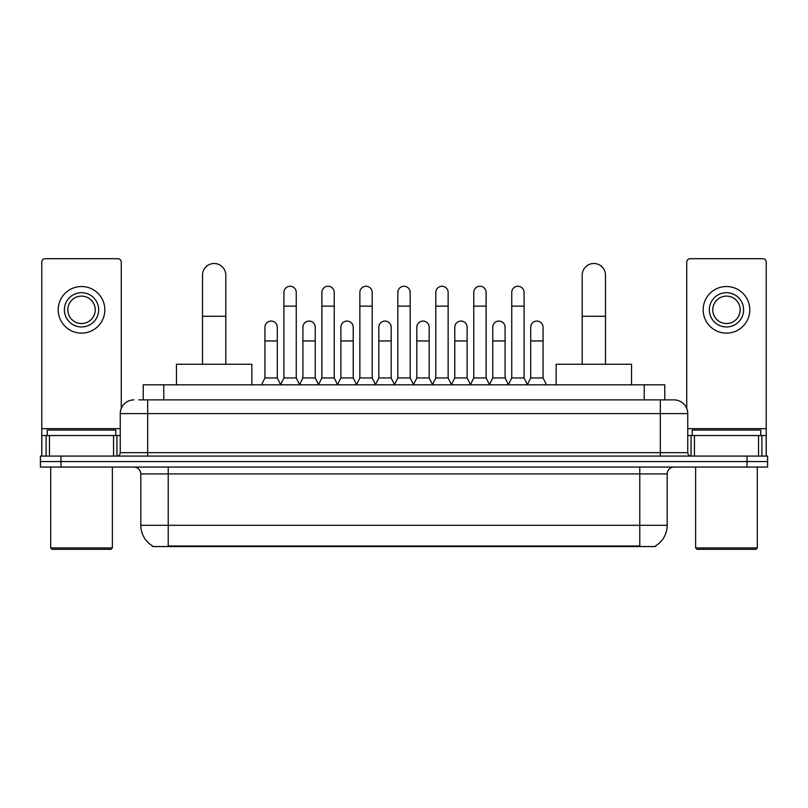 <?xml version="1.0" encoding="UTF-8"?>
<svg xmlns="http://www.w3.org/2000/svg" width="808" height="808" viewBox="0 0 808 808"><rect width="100%" height="100%" fill="white"/><g stroke="black" fill="none" stroke-linecap="round" stroke-linejoin="round"><path stroke-width="1.21" d="M138.754 399.889L147.662 399.889L138.754 399.889L143.218 399.889L143.218 384.81L664.782 384.81L664.782 399.889M655.54 545.885L655.54 546.562L152.459 546.562L152.459 545.885M152.662 546.006A23.988 23.988 0 0 1 140.814 525.311L168.226 525.311L168.226 546.006L639.774 546.006L639.774 525.311L667.186 525.311L667.186 473.912A6.858 6.858 0 0 1 674.044 467.054M140.814 525.311L140.814 473.912C140.4 469.751 138.118 467.458 133.956 467.054M655.339 546.006A23.988 23.988 0 0 0 667.186 525.311M60.964 456.086L767.6 456.086L767.6 461.57L40.4 461.57L40.4 467.054L60.964 467.054L60.964 461.57L40.4 461.57L40.4 456.086L60.964 456.086L60.964 461.57L767.6 461.57L767.6 467.054L60.964 467.054M133.956 399.889A13.706 13.706 0 0 0 120.251 413.595L120.251 452.662A3.424 3.424 0 0 1 116.817 456.086M674.044 399.889L660.338 399.889L674.044 399.889A13.706 13.706 0 0 1 687.749 413.595L687.749 452.662C687.951 454.742 689.093 455.884 691.183 456.086M687.749 413.595L147.662 413.595L147.662 399.889L660.338 399.889L660.338 452.662L687.749 452.662M113.564 456.086L113.564 435.532L49.48 435.532L49.48 456.086M121.281 408.383L121.281 262.125A3.424 3.424 0 0 0 117.847 258.701L45.197 258.701A3.424 3.424 0 0 0 41.774 262.125L41.774 435.532L49.48 435.532M113.564 435.532L120.251 435.532M41.774 456.086L41.774 435.532M81.527 292.688A17.14 17.14 0 0 0 64.388 309.828A17.14 17.14 0 0 0 81.527 326.957A17.14 17.14 0 0 0 98.657 309.828A17.14 17.14 0 0 0 81.527 292.688M81.527 296.122A13.706 13.706 0 0 0 67.811 309.828A13.706 13.706 0 0 0 81.527 323.533A13.706 13.706 0 0 0 95.233 309.828A13.706 13.706 0 0 0 81.527 296.122M81.527 333.128A23.301 23.301 0 0 0 104.828 309.828A23.301 23.301 0 0 0 81.527 286.527A23.301 23.301 0 0 0 58.216 309.828A23.301 23.301 0 0 0 81.527 333.128M110.999 549.299L52.055 549.299L50.682 547.935L112.362 547.935L110.999 549.299M50.682 467.054L50.682 547.935M112.362 467.054L112.362 547.935M115.797 435.532L115.797 430.048L47.258 430.048L47.258 435.532M202.495 364.246L202.495 275.144A11.655 11.655 0 0 1 214.15 263.499A11.655 11.655 0 0 1 225.796 275.144A11.655 11.655 0 0 0 214.15 263.499M225.796 364.246L225.796 275.144M251.844 384.81L251.844 364.246L176.447 364.246L176.447 384.81M582.204 364.246L582.204 275.144A11.655 11.655 0 0 1 593.85 263.499A11.655 11.655 0 0 1 605.505 275.144A11.655 11.655 0 0 0 593.85 263.499M605.505 364.246L605.505 275.144M631.553 384.81L631.553 364.246L556.156 364.246L556.156 384.81M280.497 384.81L283.921 377.952L296.253 377.952L299.687 384.81M296.253 377.952L296.253 292.415A6.171 6.171 0 0 0 290.092 286.254A6.171 6.171 0 0 1 290.476 286.264M283.921 377.952L283.921 306.131L296.253 306.131M283.921 306.131L283.921 292.415A6.171 6.171 0 0 1 290.092 286.254M318.463 384.81L321.887 377.952L334.229 377.952L337.653 384.81M334.229 377.952L334.229 292.415A6.171 6.171 0 0 0 328.058 286.254A6.171 6.171 0 0 1 328.442 286.264M321.887 377.952L321.887 306.131L334.229 306.131M321.887 306.131L321.887 292.415A6.171 6.171 0 0 1 328.058 286.254M356.429 384.81L359.863 377.952L372.195 377.952L375.629 384.81M372.195 377.952L372.195 292.415A6.171 6.171 0 0 0 366.034 286.254A6.171 6.171 0 0 1 366.418 286.264M359.863 377.952L359.863 306.131L372.195 306.131M359.863 306.131L359.863 292.415A6.171 6.171 0 0 1 366.034 286.254M394.405 384.81L397.829 377.952L410.171 377.952L413.595 384.81M410.171 377.952L410.171 292.415A6.171 6.171 0 0 0 404 286.254A6.171 6.171 0 0 1 404.384 286.264M397.829 377.952L397.829 306.131L410.171 306.131M397.829 306.131L397.829 292.415A6.171 6.171 0 0 1 404 286.254M432.371 384.81L435.805 377.952L448.137 377.952L451.571 384.81M448.137 377.952L448.137 292.415A6.171 6.171 0 0 0 441.966 286.254A6.171 6.171 0 0 1 442.36 286.264M435.805 377.952L435.805 306.131L448.137 306.131M435.805 306.131L435.805 292.415A6.171 6.171 0 0 1 441.966 286.254M470.347 384.81L473.771 377.952L486.113 377.952L489.537 384.81M486.113 377.952L486.113 292.415A6.171 6.171 0 0 0 479.942 286.254A6.171 6.171 0 0 1 480.326 286.264M473.771 377.952L473.771 306.131L486.113 306.131M473.771 306.131L473.771 292.415A6.171 6.171 0 0 1 479.942 286.254M508.313 384.81L511.747 377.952L524.079 377.952L527.503 384.81M524.079 377.952L524.079 292.415A6.171 6.171 0 0 0 517.908 286.254A6.171 6.171 0 0 1 518.302 286.264M511.747 377.952L511.747 306.131L524.079 306.131M511.747 306.131L511.747 292.415A6.171 6.171 0 0 1 517.908 286.254M261.509 384.81L264.933 377.952L277.275 377.952L280.598 384.608M277.275 377.952L277.275 327.24A6.171 6.171 0 0 0 271.488 321.079A6.171 6.171 0 0 1 277.275 327.24M264.933 377.952L264.933 340.946L277.275 340.946M264.933 340.946L264.933 327.24A6.171 6.171 0 0 1 271.488 321.079M299.576 384.608L302.909 377.952L315.241 377.952L318.564 384.608M315.241 377.952L315.241 327.24A6.171 6.171 0 0 0 309.464 321.079A6.171 6.171 0 0 1 315.241 327.24M302.909 377.952L302.909 340.946L315.241 340.946M302.909 340.946L302.909 327.24A6.171 6.171 0 0 1 309.464 321.079M337.552 384.608L340.875 377.952L353.217 377.952L356.54 384.608M353.217 377.952L353.217 327.24A6.171 6.171 0 0 0 347.43 321.079A6.171 6.171 0 0 1 353.217 327.24M340.875 377.952L340.875 340.946L353.217 340.946M340.875 340.946L340.875 327.24A6.171 6.171 0 0 1 347.43 321.079M375.518 384.608L378.851 377.952L391.183 377.952L394.506 384.608M391.183 377.952L391.183 327.24A6.171 6.171 0 0 0 385.406 321.079A6.171 6.171 0 0 1 391.183 327.24M378.851 377.952L378.851 340.946L391.183 340.946M378.851 340.946L378.851 327.24A6.171 6.171 0 0 1 385.406 321.079M413.494 384.608L416.817 377.952L429.149 377.952L432.482 384.608M429.149 377.952L429.149 327.24A6.171 6.171 0 0 0 423.372 321.079A6.171 6.171 0 0 1 429.149 327.24M416.817 377.952L416.817 340.946L429.149 340.946M416.817 340.946L416.817 327.24A6.171 6.171 0 0 1 423.372 321.079M451.46 384.608L454.783 377.952L467.125 377.952L470.448 384.608M467.125 377.952L467.125 327.24A6.171 6.171 0 0 0 461.348 321.079A6.171 6.171 0 0 1 467.125 327.24M454.783 377.952L454.783 340.946L467.125 340.946M454.783 340.946L454.783 327.24A6.171 6.171 0 0 1 461.348 321.079M489.436 384.608L492.759 377.952L505.091 377.952L508.424 384.608M505.091 377.952L505.091 327.24A6.171 6.171 0 0 0 499.314 321.079A6.171 6.171 0 0 1 505.091 327.24M492.759 377.952L492.759 340.946L505.091 340.946M492.759 340.946L492.759 327.24A6.171 6.171 0 0 1 499.314 321.079M527.402 384.608L530.725 377.952L543.067 377.952L546.491 384.81M543.067 377.952L543.067 327.24A6.171 6.171 0 0 0 537.29 321.079A6.171 6.171 0 0 1 543.067 327.24M530.725 377.952L530.725 340.946L543.067 340.946M530.725 340.946L530.725 327.24A6.171 6.171 0 0 1 537.29 321.079M758.52 456.086L758.52 435.532L694.436 435.532L694.436 456.086M766.226 456.086L766.226 435.532L766.226 456.086M758.52 435.532L766.226 435.532L766.226 262.125A3.424 3.424 0 0 0 762.803 258.701L690.153 258.701A3.424 3.424 0 0 0 686.719 262.125L686.719 408.383M687.749 435.532L694.436 435.532M726.473 292.688A17.14 17.14 0 0 0 709.343 309.828A17.14 17.14 0 0 0 726.473 326.957A17.14 17.14 0 0 0 743.612 309.828A17.14 17.14 0 0 0 726.473 292.688M726.473 296.122A13.706 13.706 0 0 0 712.767 309.828A13.706 13.706 0 0 0 726.473 323.533A13.706 13.706 0 0 0 740.189 309.828A13.706 13.706 0 0 0 726.473 296.122M726.473 333.128A23.301 23.301 0 0 0 749.784 309.828A23.301 23.301 0 0 0 726.473 286.527A23.301 23.301 0 0 0 703.172 309.828A23.301 23.301 0 0 0 726.473 333.128M755.945 549.299L697.001 549.299L695.638 547.935L757.318 547.935L755.945 549.299M695.638 467.054L695.638 547.935M757.318 467.054L757.318 547.935M760.742 435.532L760.742 430.048L692.204 430.048L692.204 435.532M637.037 546.562L637.037 545.885M170.963 546.562L170.963 545.885M163.782 399.889L163.782 384.81M644.218 399.889L644.218 384.81M639.774 467.054L639.774 473.912L140.814 473.912M667.186 473.912L639.774 473.912L639.774 525.311L168.226 525.311L168.226 467.054M747.036 467.054L747.036 456.086M147.662 456.086L147.662 413.595L120.251 413.595M120.251 452.662L660.338 452.662L660.338 456.086M120.251 428.674L41.774 428.674M116.938 435.532L116.938 456.086M41.824 435.532L41.824 456.086M46.106 456.086L46.106 435.532M202.495 316.271L225.796 316.271M582.204 316.271L605.505 316.271M766.226 428.674L687.749 428.674M766.176 456.086L766.176 435.532M761.894 435.532L761.894 456.086M691.062 456.086L691.062 435.532"/></g></svg>

